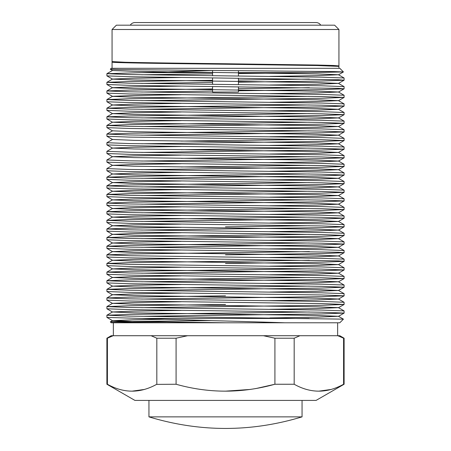 <?xml version="1.0" encoding="UTF-8"?>
<svg xmlns="http://www.w3.org/2000/svg" width="451" height="451" viewBox="0 0 451 451"><rect width="100%" height="100%" fill="white"/><g stroke="black" fill="none" stroke-linecap="round" stroke-linejoin="round"><path stroke-width="0.68" d="M130.249 25.183A5.626 5.626 0 0 1 135.012 22.55L315.988 22.55A5.626 5.626 0 0 1 320.751 25.183M343.425 71.94L339.795 68.31L111.205 68.31L110.315 69.223L119.492 69.561L334.23 71.596L343.42 71.957L309.059 72.622L238.438 72.622M212.562 72.622L141.941 72.622L211.784 70.469M344.107 313.073L344.085 310.897L321.456 310.057L129.544 307.469L106.893 306.607L106.915 308.788L129.544 309.623L321.456 312.21L344.107 313.073L321.456 313.935L141.648 316.309M106.893 315.238L106.915 317.414L141.941 318.468C179.351 319.894 241.296 321.315 284.795 322.781L339.795 322.781L343.425 319.15L129.544 316.1L106.915 315.21L129.544 314.375L309.352 311.996M344.107 304.448L344.085 302.271L321.456 301.431L129.544 298.844L106.893 297.981L106.915 300.163L129.544 300.997L321.456 303.585L344.107 304.448L321.456 305.31L141.648 307.683M344.107 295.822L344.085 293.646L321.456 292.806L129.544 290.218L106.893 289.356L106.915 291.532L129.544 292.372L321.456 294.96L344.107 295.822L321.456 296.685L141.648 299.058M344.107 287.197L344.085 285.021L321.456 284.181L129.544 281.593L106.893 280.731L106.915 282.907L129.544 283.747L321.456 286.334L344.107 287.197L321.456 288.059L141.648 290.433M106.893 289.356L129.544 288.493L309.352 286.12M344.107 278.571L344.085 276.39L321.456 275.555L129.544 272.968L106.893 272.105L106.915 274.281L129.544 275.121L321.456 277.709L344.107 278.571L321.456 279.434L141.648 281.807M106.893 280.731L129.544 279.868L309.352 277.495M344.107 269.946L344.085 267.764L321.456 266.93L129.544 264.342L106.893 263.48L106.915 265.656L129.544 266.49L321.456 269.084L344.107 269.946L321.456 270.809L141.648 273.182M106.893 272.105L129.544 271.243L309.352 268.869M344.107 261.315L344.085 259.139L321.456 258.305L129.544 255.717L106.893 254.854L106.915 257.031L129.544 257.865L338.301 260.887L344.085 261.343L321.456 262.178L225.5 263.474M106.893 263.48L129.544 262.617L309.352 260.244M344.107 252.69L344.085 250.514L321.456 249.679L129.544 247.092L106.893 246.229L106.915 248.405L129.544 249.24L338.301 252.261L344.085 252.718L321.456 253.552L225.5 254.849M106.893 254.854L129.544 253.992L309.352 251.613M344.107 244.064L344.085 241.888L321.456 241.048L129.544 238.461L106.893 237.598L106.915 239.78L129.544 240.614L321.456 243.202L344.107 244.064L321.456 244.927L141.648 247.3M106.893 246.229L129.544 245.367L309.352 242.988M344.107 235.439L344.085 233.263L321.456 232.423L129.544 229.835L106.893 228.973L106.915 231.154L129.544 231.989L321.456 234.576L344.107 235.439L321.456 236.301L141.648 238.675M106.893 237.598L129.544 236.736L309.352 234.362M344.107 226.814L344.085 224.637L321.456 223.797L129.544 221.21L106.893 220.347L106.915 222.523L129.544 223.363L321.456 225.951L344.107 226.814L321.456 227.676L141.648 230.049M225.5 226.819L309.352 225.737M344.107 218.188L344.085 216.012L321.456 215.172L129.544 212.584L106.893 211.722L106.915 213.898L129.544 214.738L321.456 217.326L344.107 218.188L321.456 219.051L141.648 221.424M106.893 220.347L129.544 219.485L309.352 217.111M344.107 209.563L344.085 207.381L321.456 206.547L129.544 203.959L106.893 203.097L106.915 205.273L129.544 206.113L321.456 208.7L344.107 209.563L321.456 210.425L141.648 212.799M106.893 211.722L129.544 210.859L309.352 208.486M344.107 200.937L344.085 198.756L321.456 197.921L129.544 195.334L106.893 194.471L106.915 196.647L129.544 197.482L321.456 200.075L344.107 200.937L321.456 201.8L141.648 204.173M106.893 203.097L129.544 202.234L309.352 199.861M344.107 192.306L344.085 190.13L321.456 189.296L129.544 186.708L106.893 185.846L106.915 188.022L129.544 188.856L321.456 191.444L344.107 192.306L321.456 193.169L141.648 195.548M106.893 194.471L129.544 193.609L309.352 191.235M344.107 183.681L344.085 181.505L321.456 180.671L129.544 178.083L106.893 177.22L106.915 179.397L129.544 180.231L321.456 182.818L344.107 183.681L321.456 184.544L141.648 186.923M106.893 185.846L129.544 184.983L309.352 182.604M344.107 175.056L344.085 172.88L321.456 172.04L129.544 169.452L106.893 168.589L106.915 170.771L129.544 171.605L321.456 174.193L344.107 175.056L321.456 175.918L141.648 178.292M106.893 177.22L129.544 176.358L309.352 173.979M344.107 166.43L344.085 164.254L321.456 163.414L129.544 160.827L106.893 159.964L106.915 162.146L129.544 162.98L321.456 165.568L344.107 166.43L321.456 167.293L141.648 169.666M181.122 166.96L309.352 165.354M344.107 157.805L344.085 155.629L321.456 154.789L129.544 152.201L106.893 151.339L106.915 153.515L129.544 154.355L321.456 156.942L344.107 157.805L321.456 158.667L141.648 161.041M181.122 158.335L309.352 156.728M344.107 149.18L344.085 147.003L321.456 146.163L129.544 143.576L106.893 142.713L106.915 144.889L129.544 145.729L321.456 148.317L344.107 149.18L321.456 150.042L141.648 152.415M181.122 149.709L309.352 148.103M344.107 140.554L344.085 138.372L321.456 137.538L129.544 134.95L106.893 134.088L106.915 136.264L129.544 137.104L321.456 139.692L344.107 140.554L321.456 141.417L141.648 143.79M181.122 141.084L309.352 139.477M344.107 131.929L344.085 129.747L321.456 128.913L129.544 126.325L106.893 125.463L106.915 127.639L129.544 128.479L321.456 131.066L344.107 131.929L321.456 132.791L141.648 135.165M106.893 134.088L129.544 133.225L309.352 130.852M344.107 123.298L344.085 121.122L321.456 120.287L129.544 117.7L106.893 116.837L106.915 119.013L129.544 119.848L321.456 122.435L344.107 123.298L321.456 124.16L141.648 126.539M106.893 125.463L129.544 124.6L309.352 122.227M344.107 114.672L344.085 112.496L321.456 111.662L129.544 109.074L106.893 108.212L106.915 110.388L129.544 111.222L321.456 113.81L344.107 114.672L321.456 115.535L141.648 117.914M106.893 116.837L129.544 115.975L309.352 113.596M344.107 106.047L344.085 103.871L321.456 103.031L129.544 100.443L106.893 99.581L106.915 101.763L129.544 102.597L321.456 105.184L344.107 106.047L321.456 106.91L141.648 109.283M106.893 108.212L129.544 107.349L309.352 104.97M344.107 97.422L344.085 95.246L321.456 94.406L129.544 91.818L106.893 90.955L106.915 93.137L129.544 93.971L321.456 96.559L344.107 97.422L321.456 98.284L141.648 100.658M106.893 99.581L129.544 98.718L309.352 96.345M344.107 88.796L344.085 86.62L321.456 85.78L129.544 83.193L106.893 82.33L106.915 84.506L129.544 85.346L338.301 88.362L344.085 88.824L321.456 89.659L238.438 90.798M238.438 88.65L309.352 87.719M344.107 80.171L344.085 77.995L321.456 77.155L129.544 74.567L106.893 73.705L106.915 75.881L129.544 76.721L338.301 79.737L344.085 80.193L321.456 81.033L238.438 82.172M238.438 80.024L309.352 79.094M309.059 72.622L238.438 73.547M141.941 318.468L309.059 318.468M106.893 306.607L129.544 305.744L225.5 304.453M106.893 297.981L129.544 297.119L225.5 295.828M106.893 228.973L129.544 228.11L181.122 227.343M106.893 168.589L112.524 165.325L134.082 166.216L316.918 168.804L338.475 169.694L316.918 170.529L269.878 171.273M106.893 159.964L112.524 156.7L134.082 157.591L316.918 160.178L338.475 161.069L316.918 161.903L269.878 162.648M106.893 151.339L112.524 148.075L134.082 148.965L316.918 151.553L338.475 152.444L316.918 153.278L269.878 154.022M106.893 142.713L112.524 139.449L134.082 140.34L316.918 142.928L338.475 143.818L316.918 144.653L269.878 145.397M212.562 91.102L141.648 92.032M106.893 90.955L129.544 90.093L212.562 88.954M212.562 82.477L141.648 83.407M106.893 82.33L129.544 81.468L212.562 80.329M212.562 73.851L141.648 74.781M106.893 73.705L141.941 72.622M164.485 319.252L134.082 319.759L112.524 320.65L134.082 321.484L225.5 322.781L111.205 322.781L110.315 321.867L118.207 321.557L211.784 320.622M343.425 319.15L338.475 316.286L316.918 317.171L269.878 317.916M112.068 29.495L116.381 25.183L334.619 25.183L338.932 29.495L112.068 29.495L112.068 61.595L134.082 62.706L316.918 65.294L338.211 66.252M338.932 68.31L338.91 66.376L317.267 65.542L225.5 64.245C164.869 63.529 110.523 62.807 112.068 62.091L112.068 61.595C110.523 62.311 164.869 63.033 225.5 63.749L317.267 65.045L333.379 65.474L338.932 65.908L337.032 66.156M110.309 321.884L166.205 322.781L281.571 322.781M113.167 335.719L107.411 338.211L107.411 384.246L106.893 384.246L106.893 338.211L111.205 335.719L299.926 335.719L294.176 338.211L294.176 384.246C310.57 393.452 327.043 393.452 343.589 384.246L343.335 384.387M299.926 335.719L337.833 335.719L343.589 338.211L344.107 338.211L339.795 335.719L337.833 335.719M212.562 86.485L212.562 92.032L238.438 92.032L238.438 86.789M225.5 416.865L302.057 416.865L302.057 400.415L148.943 400.415L148.943 416.865L225.5 416.865M112.068 68.31L112.068 62.091L112.485 61.849M110.315 69.223L112.524 70.497L134.082 71.331L316.918 73.919L338.475 74.753L316.918 75.644L269.878 76.388M181.122 77.487L134.082 78.232L112.524 79.066L106.915 82.307M106.915 75.881L112.524 79.122L134.082 79.957L316.918 82.544L338.475 83.379L316.918 84.269L269.878 85.014M181.122 86.113L134.082 86.857L112.524 87.691L106.915 90.933M106.915 84.506L112.524 87.748L134.082 88.582L316.918 91.17L338.475 92.004L316.918 92.895L269.878 93.639M181.122 94.744L134.082 95.482L112.524 96.317L106.915 99.558M106.915 93.137L112.524 96.373L134.082 97.207L316.918 99.795L338.475 100.629L316.918 101.52L269.878 102.264M181.122 103.369L134.082 104.108L112.524 104.998L134.082 105.833L316.918 108.42L338.475 109.311L316.918 110.145L269.878 110.89M181.122 111.995L134.082 112.733L112.524 113.624L134.082 114.458L316.918 117.051L338.475 117.936L316.918 118.776L269.878 119.515M181.122 120.62L134.082 121.364L112.524 122.198L134.082 123.089L316.918 125.677L338.475 126.511L316.918 127.402L269.878 128.14M106.915 134.06L112.524 130.824L134.082 131.715L316.918 134.302L338.475 135.193L316.918 136.027L269.878 136.766M181.122 146.496L134.082 147.24L112.524 148.075M181.122 155.121L134.082 155.866L112.524 156.7M181.122 163.752L134.082 164.491L112.524 165.325M181.122 172.378L134.082 173.116L112.524 174.007L134.082 174.841L316.918 177.429L338.475 178.32L316.918 179.154L269.878 179.898M181.122 181.003L134.082 181.742L112.524 182.582L134.082 183.467L316.918 186.06L338.475 186.894L316.918 187.785L269.878 188.524M181.122 189.629L134.082 190.373L112.524 191.258L134.082 192.098L316.918 194.685L338.475 195.571L316.918 196.41L269.878 197.149M181.122 198.254L134.082 198.998L112.524 199.889L134.082 200.723L316.918 203.311L338.475 204.202L316.918 205.036L269.878 205.774M181.122 206.879L134.082 207.623L112.524 208.514L134.082 209.349L316.918 211.936L338.475 212.827L316.918 213.661L269.878 214.405M181.122 215.505L134.082 216.249L112.524 217.14L134.082 217.974L316.918 220.562L338.475 221.452L316.918 222.287L269.878 223.031M181.122 224.13L134.082 224.874L112.524 225.765L134.082 226.599L316.918 229.187L338.475 230.078L316.918 230.912L269.878 231.656M181.122 232.761L134.082 233.5L112.524 234.334L134.082 235.225L316.918 237.812L338.475 238.647L316.918 239.537L269.878 240.282M181.122 241.386L134.082 242.125L112.524 243.016L134.082 243.85L316.918 246.438L338.475 247.328L316.918 248.163L269.878 248.907M181.122 250.012L134.082 250.75L112.524 251.641L134.082 252.475L316.918 255.069L338.475 255.954L316.918 256.794L269.878 257.532M181.122 258.637L134.082 259.381L112.524 260.266L134.082 261.106L316.918 263.694L338.475 264.579L316.918 265.419L269.878 266.158M181.122 267.263L134.082 268.007L112.524 268.897L134.082 269.732L316.918 272.319L338.475 273.21L316.918 274.045L269.878 274.783M181.122 275.888L134.082 276.632L112.524 277.466L134.082 278.357L316.918 280.945L338.475 281.779L316.918 282.67L269.878 283.414M181.122 284.513L134.082 285.257L112.524 286.148L134.082 286.983L316.918 289.57L338.475 290.461L316.918 291.295L269.878 292.039M181.122 293.139L134.082 293.883L112.524 294.717L134.082 295.608L316.918 298.196L338.475 299.03L316.918 299.921L269.878 300.665M181.122 301.77L134.082 302.508L112.524 303.343L134.082 304.233L316.918 306.821L338.475 307.655L316.918 308.546L269.878 309.29M181.122 310.395L134.082 311.134L112.524 311.968L134.082 312.859L316.918 315.446L338.475 316.286M284.795 322.781L225.5 322.781M187.593 335.719L176.087 338.211L176.087 384.246C208.881 393.452 241.821 393.452 274.913 384.246L274.913 338.211L263.407 335.719M151.074 335.719L156.824 338.211L176.087 338.211M107.411 384.246C123.811 393.452 140.284 393.452 156.824 384.246L156.824 338.211M106.893 338.211L107.411 338.211M176.087 384.246L156.57 384.387M144.54 389.433L132.12 391.152M119.633 389.416L117.356 388.717M294.176 384.246L274.913 384.246L255.689 388.604M250.254 389.444L225.506 391.152M200.306 389.382L195.976 388.717M331.299 389.433L318.88 391.152M306.392 389.416L304.121 388.717M106.893 384.246L134.928 400.415L316.072 400.415L344.107 384.246L343.589 384.246L343.589 338.211M274.913 338.211L294.176 338.211M316.072 400.415L302.057 400.415M338.932 29.495L338.932 65.908M337.641 322.781L337.641 335.719M212.562 84.337L212.562 77.86M212.562 75.712L212.562 70.474M212.562 64.087L212.562 63.591M338.91 66.376L338.475 66.128M112.524 70.441L106.915 73.676M338.475 74.753L344.085 77.995M338.475 83.379L344.085 86.62M338.475 92.004L344.085 95.246M338.475 100.629L344.085 103.871M112.524 104.948L106.915 108.184M338.475 109.26L344.085 112.496M112.524 113.573L106.915 116.809M338.475 117.886L344.085 121.122M112.524 122.198L106.915 125.434M338.475 126.511L344.085 129.747M338.475 135.137L344.085 138.372M338.475 143.762L344.085 147.003M338.475 152.387L344.085 155.629M338.475 161.013L344.085 164.254M338.475 169.638L344.085 172.88M112.524 173.951L106.915 177.192M338.475 178.269L344.085 181.505M112.524 182.582L106.915 185.818M338.475 186.894L344.085 190.13M112.524 191.207L106.915 194.443M338.475 195.52L344.085 198.756M112.524 199.832L106.915 203.068M338.475 204.145L344.085 207.381M112.524 208.458L106.915 211.694M338.475 212.771L344.085 216.012M112.524 217.083L106.915 220.325M338.475 221.396L344.085 224.637M112.524 225.709L106.915 228.95M338.475 230.021L344.085 233.263M112.524 234.334L106.915 237.576M338.475 238.647L344.085 241.888M112.524 242.959L106.915 246.201M338.475 247.278L344.085 250.514M112.524 251.59L106.915 254.826M338.475 255.903L344.085 259.139M112.524 260.216L106.915 263.452M338.475 264.528L344.085 267.764M112.524 268.841L106.915 272.077M338.475 273.154L344.085 276.39M112.524 277.466L106.915 280.702M338.475 281.779L344.085 285.021M112.524 286.092L106.915 289.333M338.475 290.405L344.085 293.646M112.524 294.717L106.915 297.959M338.475 299.03L344.085 302.271M112.524 303.343L106.915 306.584M338.475 307.655L344.085 310.897M112.524 311.968L106.915 315.21M112.524 320.599L110.315 321.867M338.91 65.931L338.475 66.184M343.42 71.957L338.475 74.81M344.085 80.193L338.475 83.435M344.085 88.824L338.475 92.06M344.085 97.45L338.475 100.686M106.915 101.763L112.524 104.998M344.085 106.075L338.475 109.311M106.915 110.388L112.524 113.624M344.085 114.701L338.475 117.936M106.915 119.013L112.524 122.249M344.085 123.326L338.475 126.562M106.915 127.639L112.524 130.88M344.085 131.951L338.475 135.193M106.915 136.264L112.524 139.506M344.085 140.577L338.475 143.818M106.915 144.889L112.524 148.131M344.085 149.202L338.475 152.444M106.915 153.515L112.524 156.756M344.085 157.833L338.475 161.069M106.915 162.146L112.524 165.382M344.085 166.458L338.475 169.694M106.915 170.771L112.524 174.007M344.085 175.084L338.475 178.32M106.915 179.397L112.524 182.632M344.085 183.709L338.475 186.945M106.915 188.022L112.524 191.258M344.085 192.335L338.475 195.571M106.915 196.647L112.524 199.889M344.085 200.96L338.475 204.202M106.915 205.273L112.524 208.514M344.085 209.585L338.475 212.827M106.915 213.898L112.524 217.14M344.085 218.211L338.475 221.452M106.915 222.523L112.524 225.765M344.085 226.842L338.475 230.078M106.915 231.154L112.524 234.39M344.085 235.467L338.475 238.703M106.915 239.78L112.524 243.016M344.085 244.092L338.475 247.328M106.915 248.405L112.524 251.641M344.085 252.718L338.475 255.954M106.915 257.031L112.524 260.266M344.085 261.343L338.475 264.579M106.915 265.656L112.524 268.897M344.085 269.969L338.475 273.21M106.915 274.281L112.524 277.523M344.085 278.594L338.475 281.836M106.915 282.907L112.524 286.148M344.085 287.219L338.475 290.461M106.915 291.532L112.524 294.774M344.085 295.85L338.475 299.086M106.915 300.163L112.524 303.399M344.085 304.476L338.475 307.712M106.915 308.788L112.524 312.024M344.085 313.101L338.475 316.337M106.915 317.414L112.524 320.65M113.359 322.781L113.359 335.719M344.107 384.246L344.107 338.211M238.438 84.641L238.438 78.164M238.438 76.016L238.438 70.672M238.438 64.408L238.438 63.907M302.057 416.865C251.021 432.295 199.979 432.295 148.943 416.865"/></g></svg>
